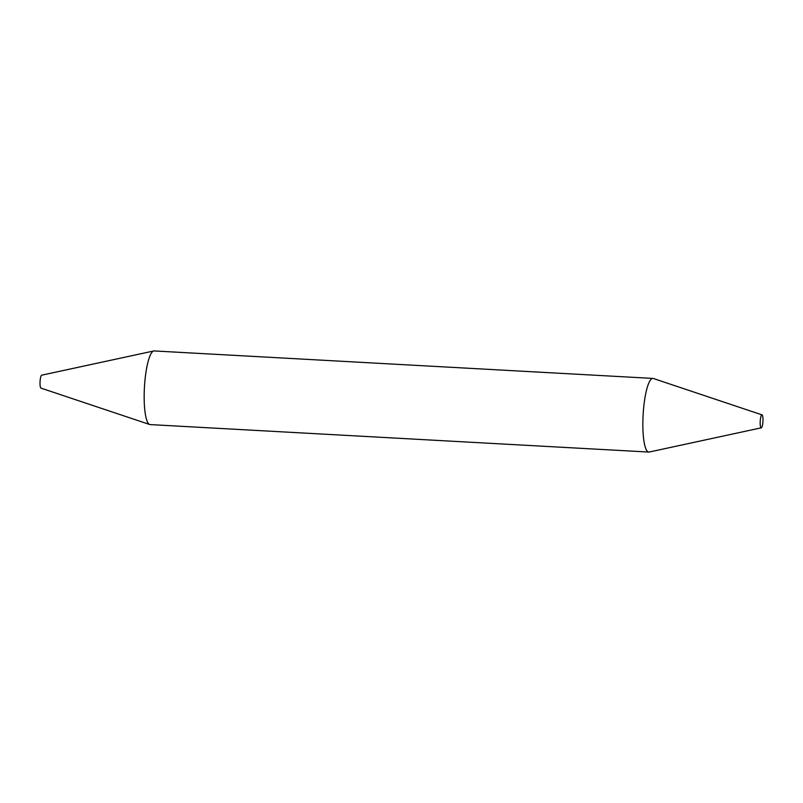 <?xml version="1.0" encoding="UTF-8"?>
<svg xmlns="http://www.w3.org/2000/svg" width="803" height="803" viewBox="0 0 803 803"><rect width="100%" height="100%" fill="white"/><g stroke="black" fill="none" stroke-linecap="round" stroke-linejoin="round"><path stroke-width="1.2" d="M762.017 414.87L653.321 378.494A36.878 7.729 93.2 0 0 652.879 378.414L154.176 350.941A36.878 7.729 93.2 0 0 153.734 350.971L41.696 375.182A6.494 1.365 93.2 0 0 40.15 380.391A6.494 1.365 93.2 0 0 40.983 388.13L149.679 424.506A36.878 7.729 93.2 0 0 150.121 424.586L648.824 452.059A36.878 7.729 93.2 0 0 649.266 452.029L761.304 427.818A6.494 1.365 93.2 0 0 762.85 422.609A6.494 1.365 93.2 0 0 762.017 414.87A6.494 1.365 93.2 0 0 760.311 420.069A6.494 1.365 93.2 0 0 761.304 427.818M153.734 350.971A36.878 7.729 93.2 0 0 144.941 380.572A36.878 7.729 93.2 0 0 149.679 424.506M652.879 378.414A36.878 7.729 93.2 0 0 643.635 408.044A36.878 7.729 93.2 0 0 648.824 452.059"/></g></svg>
